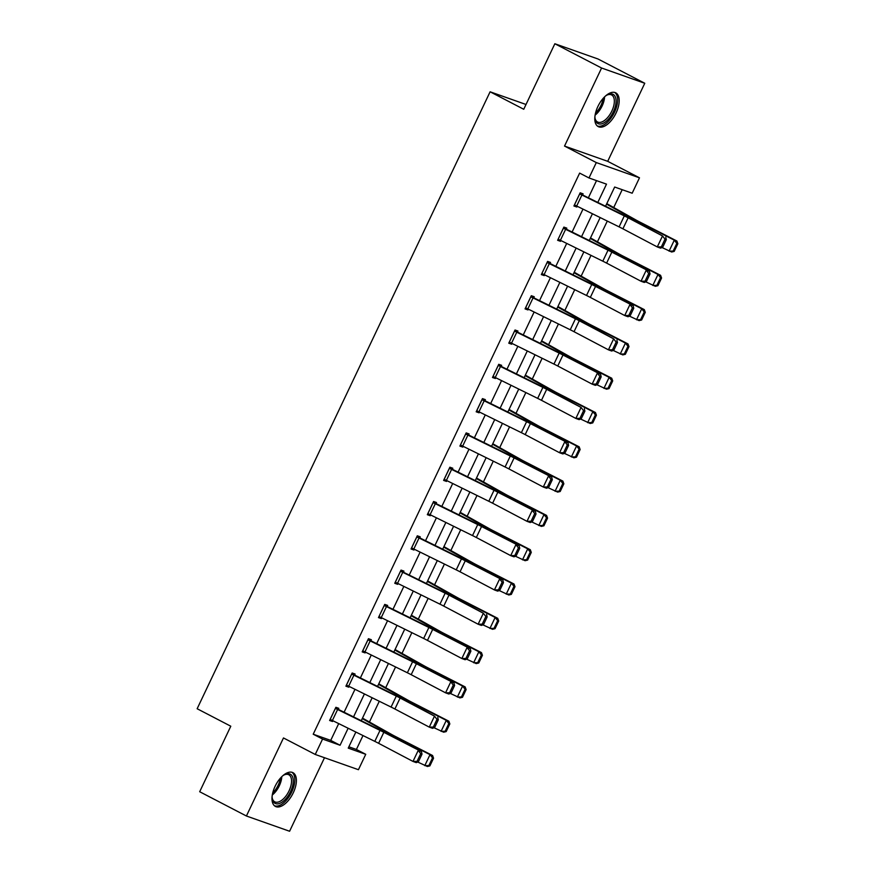 <?xml version="1.0" encoding="UTF-8"?>
<svg xmlns="http://www.w3.org/2000/svg" width="875" height="875" viewBox="0 0 875 875"><rect width="100%" height="100%" fill="white"/><g stroke="black" fill="none" stroke-linecap="round" stroke-linejoin="round"><path stroke-width="1.31" d="M293.289 792.761A19.02 9.581 117.4 0 0 292.95 772.669A19.02 9.581 117.4 0 0 275.089 786.33A19.02 9.581 117.4 0 0 275.417 806.433A19.02 9.581 117.4 0 0 293.289 792.761M616.098 112.93A19.02 9.581 117.4 0 0 615.759 92.837A19.02 9.581 117.4 0 0 597.887 106.509A19.02 9.581 117.4 0 0 598.227 126.602A19.02 9.581 117.4 0 0 616.098 112.93M348.873 746.802L356.398 749.459L365.739 754.305L358.433 769.705L315.252 754.458L322.569 739.058L340.069 745.248L348.13 728.263M526.017 104.486L490.098 91.798L197.148 708.739L230.792 726.217L199.686 791.733L246.411 816.003L289.592 831.25L324.505 757.717M490.098 91.798L523.742 109.266L554.848 43.75L598.03 58.997L644.766 83.267L601.584 68.02L564.528 146.07L596.302 162.575L639.483 177.822L632.177 193.211L614.666 187.031L605.544 206.238M564.528 146.07L607.698 161.317L644.766 83.267M607.698 161.317L639.483 177.822M356.398 749.459L362.994 735.569M369.436 722.006L379.28 701.269M385.722 687.706L395.566 666.969M402.008 653.406L411.852 632.669M418.294 619.106L428.137 598.369M434.58 584.806L444.423 564.069M450.866 550.506L460.709 529.769M467.152 516.217L476.995 495.469M483.438 481.917L493.281 461.169M499.723 447.617L509.567 426.869M516.009 413.317L525.853 392.569M532.295 379.017L542.139 358.269M548.581 344.717L558.436 323.969M564.867 310.417L574.722 289.68M581.153 276.117L591.008 255.38M597.439 241.817L607.294 221.08M613.725 207.517L622.191 189.689M554.848 43.75L601.584 68.02M597.811 202.431L606.495 184.144L588.995 177.964L579.644 173.108L313.217 734.212L330.728 740.392L338.691 723.614M344.072 712.283L354.977 689.325M360.358 677.983L371.262 655.025M376.644 643.683L387.548 620.725M392.93 609.383L403.834 586.425M409.216 575.083L420.12 552.125M425.502 540.783L436.406 517.825M441.788 506.483L452.692 483.525M458.073 472.183L468.978 449.225M474.359 437.894L485.264 414.925M490.645 403.594L501.55 380.625M506.931 369.294L517.836 346.325M523.217 334.994L534.122 312.025M539.503 300.694L550.408 277.725M555.789 266.394L566.694 243.436M572.075 232.094L582.98 209.136M588.372 197.794L596.52 180.622M579.655 193.911L624.312 215.884A12.195 0.744 -154.6 0 1 628.13 217.82L662.506 235.944L631.367 219.023A18.287 1.116 25.4 0 0 625.658 216.125L583.242 195.278L582.608 194.95L583.089 193.834L580.169 192.806L573.913 205.997L576.833 207.025L577.183 206.281M566.278 229.239L566.803 228.134L563.883 227.106L557.627 240.297L560.536 241.325L560.897 240.581M549.992 263.539L550.517 262.434L547.597 261.406L541.341 274.597L544.25 275.625L544.611 274.881M533.706 297.839L534.231 296.734L531.311 295.706L525.055 308.897L527.964 309.925L528.325 309.181M517.42 332.128L517.945 331.034L515.025 330.006L508.769 343.197L511.678 344.225L512.039 343.481M501.134 366.428L501.659 365.334L498.739 364.306L492.483 377.497L495.392 378.525L495.753 377.781M484.848 400.728L485.373 399.634L482.453 398.606L476.186 411.797L479.106 412.825L479.467 412.081M468.562 435.028L469.087 433.934L466.167 432.906L459.9 446.097L462.82 447.125L463.181 446.37M452.277 469.328L452.802 468.234L449.881 467.195L443.614 480.397L446.534 481.425L446.895 480.67M435.991 503.628L436.516 502.534L433.595 501.495L427.328 514.686L430.248 515.725L430.609 514.97M419.705 537.928L420.23 536.823L417.309 535.795L411.042 548.986L413.963 550.025L414.323 549.27M400.498 571.2L445.167 593.173A12.195 0.744 -154.6 0 1 448.973 595.109L483.35 613.233L452.222 596.312A18.287 1.116 25.4 0 0 446.512 593.414L403.452 572.25L403.944 571.123L401.023 570.095L394.756 583.286L397.677 584.325L398.027 583.57M387.133 606.528L387.658 605.423L384.738 604.395L378.47 617.586L381.391 618.614L381.741 617.87M370.847 640.828L371.372 639.723L368.452 638.695L362.184 651.886L365.105 652.914L365.455 652.17M354.561 675.128L355.086 674.023L352.166 672.995L345.898 686.186L348.819 687.214L349.169 686.47M338.275 709.428L338.8 708.323L335.88 707.295L329.613 720.486L332.533 721.514L332.883 720.77M315.252 754.458L283.478 737.953L246.411 816.003M313.217 734.212L322.569 739.058M588.995 177.964L596.302 162.575M355.863 732.058L348.239 748.125L365.739 754.305M600.163 217.58L589.258 240.537M583.877 251.869L572.972 274.837M567.591 286.169L556.686 309.137M551.305 320.469L540.4 343.438M535.019 354.769L524.114 377.738M518.733 389.069L507.828 412.038M502.447 423.369L491.542 446.327M486.161 457.669L475.256 480.627M469.875 491.969L458.97 514.927M453.589 526.269L442.684 549.227M437.303 560.569L426.398 583.527M421.017 594.869L410.112 617.827M404.731 629.169L393.827 652.127M388.445 663.469L377.541 686.427M372.148 697.769L361.255 720.727M353.522 716.92L364.416 693.962M369.808 682.62L380.702 659.663M386.094 648.331L396.987 625.362M402.38 614.031L413.284 591.062M418.666 579.731L429.57 556.763M434.952 545.431L445.856 522.462M451.238 511.131L462.142 488.162M467.523 476.831L478.428 453.873M483.809 442.531L494.714 419.573M500.095 408.231L511 385.273M516.381 373.931L527.286 350.973M532.667 339.631L543.572 316.673M548.953 305.331L559.858 282.373M565.239 271.031L576.144 248.073M581.525 236.731L592.43 213.773M330.728 740.392L340.069 745.248M574.098 205.614L576.833 207.025M557.812 239.914L560.536 241.325M541.527 274.203L544.25 275.625M525.241 308.503L527.964 309.925M508.944 342.803L511.678 344.225M492.658 377.103L495.392 378.525M476.372 411.403L479.106 412.825M460.086 445.703L462.82 447.125M443.8 480.003L446.534 481.425M427.514 514.303L430.248 515.725M411.228 548.603L413.963 550.025M394.942 582.903L397.677 584.325M378.656 617.203L381.391 618.614M362.37 651.503L365.105 652.914M346.084 685.803L348.819 687.214M329.798 720.092L332.533 721.514M582.608 194.95L579.841 193.517M662.659 247.352L660.537 248.139L657.289 246.936L662.506 235.944L665.011 239.17L661.358 246.87L662.659 247.352L666.312 239.652L665.011 239.17M574.438 204.903L619.095 226.877A12.195 0.744 -154.6 0 1 622.902 228.812L657.289 246.936L661.358 246.87M666.312 239.652L665.755 237.147M674.198 251.398L677.852 243.709L676.823 243.37L673.17 251.059L674.198 251.398L671.65 252.011L662.069 247.57M673.17 251.059L669.08 251.158L674.297 240.166L636.672 220.894A18.287 1.116 -154.6 0 1 631.75 218.269L606.55 204.127M676.823 243.37L674.297 240.166L676.878 241.019L677.852 243.709M606.78 203.634L635.961 219.997A12.195 0.744 25.4 0 0 639.242 221.747L676.878 241.019M605.413 96.097A16.461 8.291 -62.6 0 1 607.37 94.85A16.461 8.291 -62.6 0 1 607.666 94.697A16.461 8.291 -62.6 0 1 615.847 103.928A16.461 8.291 -62.6 0 1 603.334 123.189A16.461 8.291 -62.6 0 1 595.044 118.573A16.461 8.291 -62.6 0 1 594.934 116.266M594.978 117.95A15.236 7.678 117.4 0 0 597.538 121.986A15.236 7.678 117.4 0 0 602.558 121.647A15.236 7.678 117.4 0 0 613.134 107.877A15.236 7.678 117.4 0 0 611.592 94.938A15.236 7.678 117.4 0 0 606.812 95.156M597.242 125.923A18.9 9.527 117.4 0 0 603.017 125.3A18.9 9.527 117.4 0 0 615.978 108.675A18.9 9.527 117.4 0 0 614.633 92.422M282.603 775.917A16.461 8.291 -62.6 0 1 284.561 774.681A16.461 8.291 -62.6 0 1 292.688 777.175A16.461 8.291 -62.6 0 1 290.566 791.558A16.461 8.291 -62.6 0 1 279.661 803.392A16.461 8.291 -62.6 0 1 272.234 798.405A16.461 8.291 -62.6 0 1 272.136 796.086M272.169 797.781A15.236 7.678 117.4 0 0 274.739 801.806A15.236 7.678 117.4 0 0 289.056 790.858A15.236 7.678 117.4 0 0 288.783 774.758A15.236 7.678 117.4 0 0 284.014 774.977M274.433 805.744A18.9 9.527 117.4 0 0 291.736 791.963A18.9 9.527 117.4 0 0 291.823 772.253M558.141 239.203L563.402 228.222L608.027 250.184A12.195 0.744 -154.6 0 1 611.833 252.12L649.469 271.447L615.081 253.323A18.287 1.116 25.4 0 0 609.372 250.425L563.555 227.817M646.373 281.652L644.252 282.439L641.003 281.236L646.22 270.244L648.725 273.47L645.072 281.17L646.373 281.652L650.027 273.952L648.725 273.47M558.184 239.214L602.809 261.177A12.195 0.744 -154.6 0 1 606.616 263.113L641.003 281.236L645.072 281.17M650.027 273.952L649.469 271.447M541.855 273.492L547.116 262.522L591.741 284.484A12.195 0.744 -154.6 0 1 595.547 286.42L633.183 305.747L598.795 287.623A18.287 1.116 25.4 0 0 593.086 284.725L547.269 262.117M630.088 315.952L627.955 316.739L624.717 315.536L629.934 304.544L632.439 307.77L628.786 315.47L630.088 315.952L633.741 308.252L632.439 307.77M541.898 273.514L586.523 295.477A12.195 0.744 -154.6 0 1 590.33 297.413L624.717 315.536L628.786 315.47M633.741 308.252L633.183 305.747M657.913 285.698L661.566 278.009L660.537 277.659L656.884 285.359L657.913 285.698L655.364 286.311L645.783 281.87M656.884 285.359L652.794 285.458L658.011 274.466L620.386 255.194A18.287 1.116 -154.6 0 1 615.464 252.569L590.264 238.427M660.537 277.659L658.011 274.466L660.592 275.319L661.566 278.009M590.494 237.934L619.675 254.297A12.195 0.744 25.4 0 0 622.956 256.047L660.592 275.319M641.627 319.998L645.28 312.309L644.252 311.959L640.598 319.659L641.627 319.998L639.078 320.611L629.497 316.159M640.598 319.659L636.508 319.758L641.725 308.766L604.1 289.494A18.287 1.116 -154.6 0 1 599.178 286.869L573.978 272.727M644.252 311.959L641.725 308.766L644.306 309.619L645.28 312.309M574.208 272.234L603.389 288.597A12.195 0.744 25.4 0 0 606.67 290.347L644.306 309.619M530.797 296.8L575.455 318.784A12.195 0.744 -154.6 0 1 579.261 320.72L613.648 338.844L582.509 321.923A18.287 1.116 25.4 0 0 576.8 319.014L530.983 296.417M613.802 350.252L611.669 351.039L608.431 349.836L613.648 338.844L616.153 342.07L612.5 349.77L613.802 350.252L617.455 342.552L616.153 342.07M525.569 307.792L570.238 329.777A12.195 0.744 -154.6 0 1 574.044 331.712L608.431 349.836L612.5 349.77M617.455 342.552L616.897 340.047M514.511 331.1L559.169 353.084A12.195 0.744 -154.6 0 1 562.975 355.02L600.611 374.347L566.223 356.213A18.287 1.116 25.4 0 0 560.514 353.314L514.686 330.717M597.516 384.541L595.383 385.339L592.145 384.136L597.362 373.144L599.867 376.37L596.214 384.059L597.516 384.541L601.169 376.852L599.867 376.37M509.283 342.092L553.952 364.077A12.195 0.744 -154.6 0 1 557.758 366.012L592.145 384.136L596.214 384.059M601.169 376.852L600.611 374.347M498.225 365.4L542.883 387.384A12.195 0.744 -154.6 0 1 546.689 389.309L581.077 407.444L549.938 390.513A18.287 1.116 25.4 0 0 544.228 387.614L498.4 365.017M581.219 418.841L579.097 419.639L575.848 418.436L581.077 407.444L583.581 410.67L579.928 418.359L581.219 418.841L584.883 411.152L583.581 410.67M492.997 376.392L537.666 398.377A12.195 0.744 -154.6 0 1 541.472 400.312L575.848 418.436L579.928 418.359M584.883 411.152L584.325 408.636M625.341 354.298L628.994 346.609L627.966 346.259L624.312 353.959L625.341 354.298L622.792 354.911L613.211 350.459M624.312 353.959L620.222 354.058L625.439 343.066L587.814 323.794A18.287 1.116 -154.6 0 1 582.892 321.169L557.692 307.027M627.966 346.259L625.439 343.066L628.02 343.919L628.994 346.609M557.922 306.534L587.103 322.897A12.195 0.744 25.4 0 0 590.384 324.636L628.02 343.919M609.055 388.598L612.708 380.898L611.68 380.559L608.027 388.259L609.055 388.598L606.506 389.211L596.925 384.759M608.027 388.259L603.936 388.358L609.153 377.366L571.528 358.083A18.287 1.116 -154.6 0 1 566.606 355.469L541.406 341.327M611.68 380.559L609.153 377.366L611.723 378.208L612.708 380.898M541.636 340.834L570.817 357.197A12.195 0.744 25.4 0 0 574.098 358.936L611.723 378.208M592.769 422.898L596.422 415.198L595.394 414.859L591.741 422.559L592.769 422.898L590.22 423.5L580.639 419.059M591.741 422.559L587.65 422.658L592.867 411.655L555.231 392.383A18.287 1.116 -154.6 0 1 550.32 389.769L525.12 375.627M595.394 414.859L592.867 411.655L595.438 412.508L596.422 415.198M525.35 375.134L554.531 391.497A12.195 0.744 25.4 0 0 557.812 393.236L595.438 412.508M576.483 457.198L580.136 449.498L579.108 449.159L575.455 456.859L576.483 457.198L573.934 457.8L564.353 453.359M575.455 456.859L571.364 456.947L576.581 445.955L538.945 426.683A18.287 1.116 -154.6 0 1 534.034 424.069L508.834 409.927M579.108 449.159L576.581 445.955L579.152 446.808L580.136 449.498M509.064 409.434L538.245 425.797A12.195 0.744 25.4 0 0 541.527 427.536L579.152 446.808M560.197 491.498L563.85 483.798L562.822 483.459L559.169 491.159L560.197 491.498L557.648 492.1L548.067 487.659M559.169 491.159L555.078 491.247L560.295 480.255L522.659 460.983A18.287 1.116 -154.6 0 1 517.748 458.369L492.548 444.227M562.822 483.459L560.295 480.255L562.866 481.108L563.85 483.798M492.778 443.734L521.959 460.097A12.195 0.744 25.4 0 0 525.241 461.836L562.866 481.108M543.911 525.798L547.564 518.098L546.536 517.759L542.883 525.459L543.911 525.798L541.362 526.4L531.781 521.959M542.883 525.459L538.792 525.547L544.009 514.555L506.373 495.283A18.287 1.116 -154.6 0 1 501.463 492.669L476.252 478.527M546.536 517.759L544.009 514.555L546.58 515.408L547.564 518.098M476.492 478.034L505.673 494.397A12.195 0.744 25.4 0 0 508.955 496.136L546.58 515.408M527.625 560.098L531.278 552.398L530.25 552.059L526.597 559.748L527.625 560.098L525.077 560.7L515.495 556.259M526.597 559.748L522.506 559.847L527.723 548.855L490.087 529.583A18.287 1.116 -154.6 0 1 485.177 526.969L459.966 512.827M530.25 552.059L527.723 548.855L530.294 549.708L531.278 552.398M460.206 512.334L489.387 528.686A12.195 0.744 25.4 0 0 492.658 530.436L530.294 549.708M511.339 594.398L514.992 586.698L513.964 586.359L510.3 594.048L511.339 594.398L508.791 595L499.209 590.559M510.3 594.048L506.22 594.147L511.438 583.155L473.802 563.883A18.287 1.116 -154.6 0 1 468.891 561.269L443.68 547.116M513.964 586.359L511.438 583.155L514.008 584.008L514.992 586.698M443.92 546.623L473.102 562.986A12.195 0.744 25.4 0 0 476.372 564.736L514.008 584.008M495.053 628.688L498.706 620.998L497.678 620.659L494.014 628.348L495.053 628.688L492.505 629.3L482.923 624.859M494.014 628.348L489.934 628.447L495.152 617.455L457.516 598.183A18.287 1.116 -154.6 0 1 452.605 595.569L427.394 581.416M497.678 620.659L495.152 617.455L497.722 618.308L498.706 620.998M427.634 580.923L456.816 597.286A12.195 0.744 25.4 0 0 460.086 599.036L497.722 618.308M478.756 662.987L482.42 655.298L481.381 654.959L477.728 662.648L478.756 662.987L476.219 663.6L466.637 659.159M477.728 662.648L473.648 662.747L478.866 651.755L441.23 632.483A18.287 1.116 -154.6 0 1 436.319 629.869L411.108 615.716M481.381 654.959L478.866 651.755L481.436 652.608L482.42 655.298M411.348 615.223L440.53 631.586A12.195 0.744 25.4 0 0 443.8 633.336L481.436 652.608M462.47 697.288L466.134 689.598L465.095 689.259L461.442 696.948L462.47 697.288L459.933 697.9L450.352 693.459M461.442 696.948L457.363 697.047L462.58 686.055L424.944 666.783A18.287 1.116 -154.6 0 1 420.033 664.158L394.822 650.016M465.095 689.259L462.58 686.055L465.15 686.908L466.134 689.598M395.062 649.523L424.244 665.886A12.195 0.744 25.4 0 0 427.514 667.636L465.15 686.908M446.184 731.587L449.837 723.898L448.809 723.559L445.156 731.248L446.184 731.587L443.647 732.2L434.055 727.759M445.156 731.248L441.077 731.347L446.294 720.355L408.658 701.083A18.287 1.116 -154.6 0 1 403.747 698.458L378.536 684.316M448.809 723.559L446.294 720.355L448.864 721.208L449.837 723.898M378.777 683.823L407.958 700.186A12.195 0.744 25.4 0 0 411.228 701.936L448.864 721.208M481.928 399.7L526.597 421.684A12.195 0.744 -154.6 0 1 530.403 423.609L568.039 442.936L533.652 424.812A18.287 1.116 25.4 0 0 527.942 421.914L482.114 399.317M564.933 453.141L562.811 453.928L559.562 452.736L564.791 441.733L567.295 444.97L563.642 452.659L564.933 453.141L568.586 445.452L567.295 444.97M476.711 410.692L521.38 432.677A12.195 0.744 -154.6 0 1 525.186 434.613L559.562 452.736L563.642 452.659M568.586 445.452L568.039 442.936M460.425 444.992L465.686 434.022L510.311 455.984A12.195 0.744 -154.6 0 1 514.117 457.909L551.742 477.236L517.366 459.113A18.287 1.116 25.4 0 0 511.656 456.214L465.828 433.606M548.647 487.441L546.525 488.228L543.277 487.025L548.505 476.033L551.009 479.27L547.356 486.959L548.647 487.441L552.3 479.752L551.009 479.27M460.469 445.014L505.094 466.977A12.195 0.744 -154.6 0 1 508.9 468.902L543.277 487.025L547.356 486.959M552.3 479.752L551.742 477.236M449.356 468.3L494.025 490.273A12.195 0.744 -154.6 0 1 497.831 492.209L535.456 511.536L501.08 493.413A18.287 1.116 25.4 0 0 495.37 490.514L449.542 467.906M532.361 521.741L530.239 522.528L526.991 521.325L532.219 510.333L534.723 513.57L531.07 521.259L532.361 521.741L536.014 514.052L534.723 513.57M444.139 479.292L488.808 501.277A12.195 0.744 -154.6 0 1 492.614 503.202L526.991 521.325L531.07 521.259M536.014 514.052L535.456 511.536M433.07 502.6L477.739 524.573A12.195 0.744 -154.6 0 1 481.545 526.509L519.17 545.836L484.794 527.712A18.287 1.116 25.4 0 0 479.084 524.814L433.256 502.206M516.075 556.041L513.953 556.828L510.705 555.625L515.933 544.633L518.438 547.87L514.784 555.559L516.075 556.041L519.728 548.341L518.438 547.87M427.853 513.592L472.522 535.577A12.195 0.744 -154.6 0 1 476.328 537.502L510.705 555.625L514.784 555.559M519.728 548.341L519.17 545.836M416.784 536.9L461.453 558.873A12.195 0.744 -154.6 0 1 465.259 560.809L502.884 580.136L468.508 562.013A18.287 1.116 25.4 0 0 462.798 559.114L416.97 536.506M499.789 590.341L497.667 591.128L494.419 589.925L499.636 578.933L502.152 582.159L498.488 589.859L499.789 590.341L503.442 582.641L502.152 582.159M416.828 536.922L411.6 547.914L456.236 569.866A12.195 0.744 -154.6 0 1 460.042 571.802L494.419 589.925L498.488 589.859M503.442 582.641L502.884 580.136M403.452 572.25L400.684 570.806M483.503 624.641L481.381 625.428L478.133 624.225L483.35 613.233L485.866 616.459L482.202 624.159L483.503 624.641L487.156 616.941L485.866 616.459M395.281 582.192L439.95 604.166A12.195 0.744 -154.6 0 1 443.756 606.102L478.133 624.225L482.202 624.159M487.156 616.941L486.598 614.436M378.995 616.492L384.256 605.511L428.881 627.473A12.195 0.744 -154.6 0 1 432.688 629.409L470.312 648.736L435.936 630.612A18.287 1.116 25.4 0 0 430.227 627.714L384.398 605.106M467.217 658.941L465.095 659.728L461.847 658.525L467.064 647.533L469.569 650.759L465.916 658.459L467.217 658.941L470.87 651.241L469.569 650.759M379.028 616.514L423.664 638.466A12.195 0.744 -154.6 0 1 427.47 640.402L461.847 658.525L465.916 658.459M470.87 651.241L470.312 648.736M367.927 639.8L412.595 661.773A12.195 0.744 -154.6 0 1 416.402 663.709L454.027 683.036L419.65 664.912A18.287 1.116 25.4 0 0 413.941 662.014L368.113 639.406M450.931 693.241L448.809 694.028L445.561 692.825L450.778 681.833L453.283 685.059L449.63 692.759L450.931 693.241L454.584 685.541L453.283 685.059M362.709 650.792L407.367 672.766A12.195 0.744 -154.6 0 1 411.184 674.702L445.561 692.825L449.63 692.759M454.584 685.541L454.027 683.036M351.641 674.1L396.309 696.073A12.195 0.744 -154.6 0 1 400.116 698.009L434.492 716.133L403.364 699.212A18.287 1.116 25.4 0 0 397.644 696.314L351.827 673.706M434.645 727.541L432.523 728.328L429.275 727.125L434.492 716.133L436.997 719.359L433.344 727.059L434.645 727.541L438.298 719.841L436.997 719.359M346.423 685.092L391.081 707.066A12.195 0.744 -154.6 0 1 394.898 709.002L429.275 727.125L433.344 727.059M438.298 719.841L437.741 717.336M335.355 708.389L380.023 730.373A12.195 0.744 -154.6 0 1 383.83 732.309L421.455 751.636L387.078 733.512A18.287 1.116 25.4 0 0 381.358 730.614L335.541 708.006M418.359 761.841L416.238 762.628L412.989 761.425L418.206 750.433L420.711 753.659L417.058 761.359L418.359 761.841L422.012 754.141L420.711 753.659M335.387 708.411L330.17 719.403L374.795 741.366A12.195 0.744 -154.6 0 1 378.613 743.302L412.989 761.425L417.058 761.359M422.012 754.141L421.455 751.636M429.898 765.888L433.552 758.198L432.523 757.848L428.87 765.548L429.898 765.888L427.361 766.5L417.769 762.059M428.87 765.548L424.78 765.647L430.008 754.655L392.372 735.383A18.287 1.116 -154.6 0 1 387.461 732.758L362.25 718.616M432.523 757.848L430.008 754.655L432.578 755.508L433.552 758.198M362.491 718.123L391.672 734.486A12.195 0.744 25.4 0 0 394.942 736.236L432.578 755.508M579.688 193.922L574.47 204.914M624.312 215.884L619.095 226.877M628.13 217.82L622.902 228.812M581.897 195.037L576.669 206.03M636.322 221.627L636.672 220.894M631.389 219.034L631.75 218.269M604.592 96.862A15.236 7.678 -62.6 0 1 595.098 115.15M595.514 113.127A14.744 7.427 117.4 0 0 603.17 98.372M281.794 776.694A15.236 7.678 -62.6 0 1 279.311 785.805A15.236 7.678 -62.6 0 1 272.289 794.981M272.705 792.947A14.744 7.427 117.4 0 0 278.152 785.236A14.744 7.427 117.4 0 0 280.372 778.203M608.027 250.184L602.809 261.177M611.833 252.12L606.616 263.113M565.611 229.338L560.383 240.33M591.741 284.484L586.523 295.477M595.547 286.42L590.33 297.413M549.325 263.637L544.097 274.63M620.036 255.927L620.386 255.194M615.103 253.334L615.464 252.569M603.75 290.227L604.1 289.494M598.817 287.634L599.178 286.869M530.83 296.822L525.612 307.814M575.455 318.784L570.238 329.777M579.261 320.72L574.044 331.712M533.039 297.938L527.811 308.93M514.544 331.122L509.327 342.114M559.169 353.084L553.952 364.077M562.975 355.02L557.758 366.012M516.753 332.238L511.525 343.23M498.258 365.422L493.041 376.414M542.883 387.384L537.666 398.377M546.689 389.309L541.472 400.312M500.456 366.538L495.239 377.53M587.464 324.527L587.814 323.794M582.531 321.934L582.892 321.169M571.167 358.827L571.528 358.083M566.245 356.234L566.606 355.469M554.881 393.127L555.231 392.383M549.959 390.534L550.32 389.769M538.595 427.427L538.945 426.683M533.673 424.823L534.034 424.069M522.309 461.727L522.659 460.983M517.388 459.123L517.748 458.369M506.023 496.027L506.373 495.283M501.102 493.423L501.463 492.669M489.738 530.327L490.087 529.583M484.816 527.723L485.177 526.969M473.452 564.616L473.802 563.883M468.53 562.023L468.891 561.269M457.166 598.916L457.516 598.183M452.244 596.323L452.605 595.569M440.88 633.216L441.23 632.483M435.958 630.623L436.319 629.869M424.594 667.516L424.944 666.783M419.672 664.923L420.033 664.158M408.308 701.816L408.658 701.083M403.386 699.223L403.747 698.458M481.972 399.722L476.755 410.714M526.597 421.684L521.38 432.677M530.403 423.609L525.186 434.613M484.17 400.838L478.953 411.83M510.311 455.984L505.094 466.977M514.117 457.909L508.9 468.902M467.884 435.127L462.667 446.13M449.4 468.322L444.183 479.314M494.025 490.273L488.808 501.277M497.831 492.209L492.614 503.202M451.598 469.427L446.381 480.419M433.114 502.622L427.886 513.614M477.739 524.573L472.522 535.577M481.545 526.509L476.328 537.502M435.312 503.727L430.095 514.719M461.453 558.873L456.236 569.866M465.259 560.809L460.042 571.802M419.027 538.027L413.809 549.019M400.542 571.222L395.314 582.214M445.167 593.173L439.95 604.166M448.973 595.109L443.756 606.102M402.741 572.327L397.523 583.319M428.881 627.473L423.664 638.466M432.688 629.409L427.47 640.402M386.455 606.627L381.238 617.619M367.97 639.811L362.742 650.803M412.595 661.773L407.367 672.766M416.402 663.709L411.184 674.702M370.169 640.927L364.952 651.919M351.684 674.111L346.456 685.103M396.309 696.073L391.081 707.066M400.116 698.009L394.898 709.002M353.883 675.227L348.666 686.219M380.023 730.373L374.795 741.366M383.83 732.309L378.613 743.302M337.597 709.527L332.38 720.519M392.022 736.116L392.372 735.383M387.1 733.523L387.461 732.758"/></g></svg>
